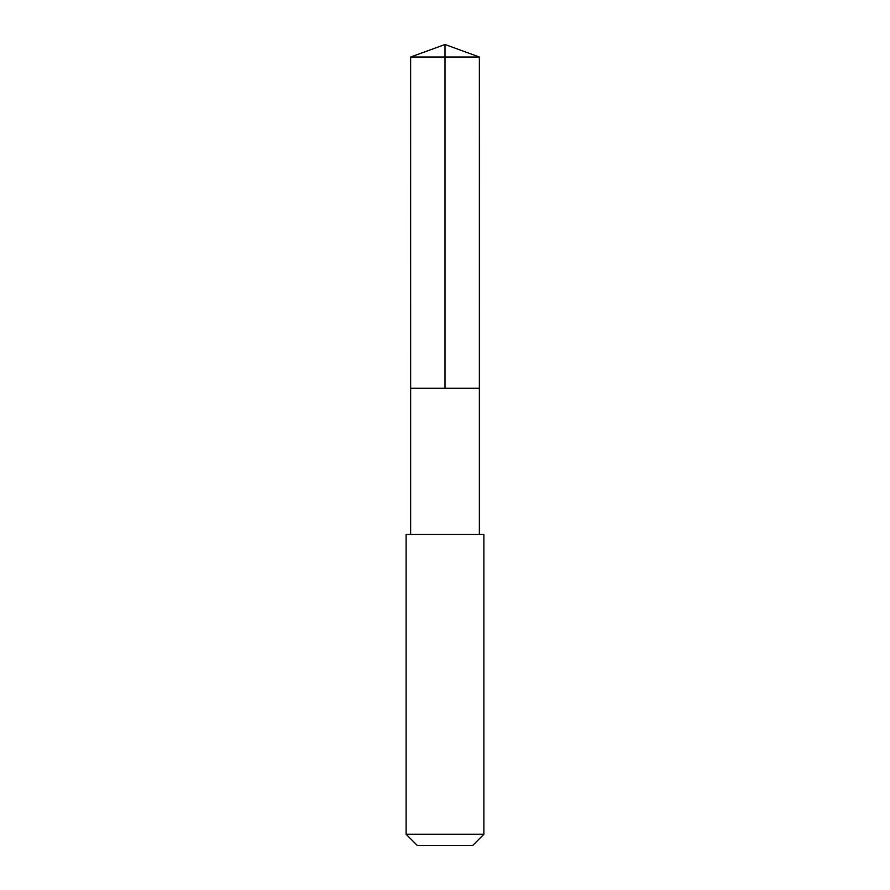 <?xml version="1.0" encoding="UTF-8"?>
<svg xmlns="http://www.w3.org/2000/svg" width="890" height="890" viewBox="0 0 890 890"><rect width="100%" height="100%" fill="white"/><g stroke="black" fill="none" stroke-linecap="round" stroke-linejoin="round"><path stroke-width="1.33" d="M417.032 388.229L479.365 388.229L479.376 57.016L410.624 57.016L410.635 388.229L479.365 388.229L479.365 534.423L410.635 534.423L410.635 388.229L417.032 388.229M483.882 534.434L406.118 534.434L406.118 834.275L483.882 834.275L483.882 534.434L479.365 534.423M483.882 834.275L472.657 845.5L417.343 845.5L406.118 834.275M445 388.229L445 44.5L410.624 57.016M445 44.5L479.376 57.016M410.635 534.423L406.118 534.434"/></g></svg>
